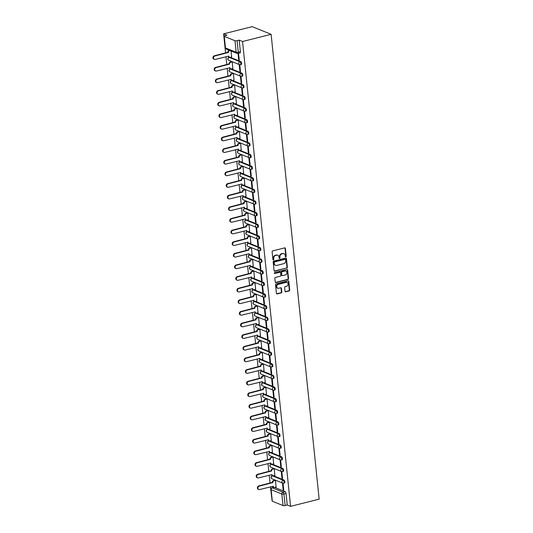 <?xml version="1.0" encoding="UTF-8"?>
<svg xmlns="http://www.w3.org/2000/svg" width="533" height="533" viewBox="0 0 533 533"><rect width="100%" height="100%" fill="white"/><g stroke="black" fill="none" stroke-linecap="round" stroke-linejoin="round"><path stroke-width="0.8" d="M285.795 256.853A0.533 0.453 112 0 0 286.208 256.226L285.408 248.451A0.766 0.653 112 0 0 284.669 247.885L272.703 250.896A0.766 0.653 112 0 0 272.116 251.796L272.916 259.571A0.533 0.453 112 0 0 273.849 259.338L273.742 258.332A2.452 2.085 112 0 1 275.628 255.454L276.627 255.2A2.452 2.085 112 0 1 277.786 255.274A2.452 2.085 112 0 1 278.992 257.006L279.099 258.012A0.533 0.453 112 0 0 280.032 257.779L279.925 256.773A2.452 2.085 112 0 1 281.81 253.895L282.81 253.648A2.452 2.085 112 0 1 283.969 253.715A2.452 2.085 112 0 1 285.175 255.454L285.282 256.46A0.533 0.453 112 0 0 285.795 256.853M285.375 256.706A0.533 0.453 112 0 0 285.835 256.073L285.028 248.298A0.766 0.653 112 0 0 284.829 247.872M273.016 259.818A0.533 0.453 112 0 0 273.469 259.185L273.362 258.179L273.742 258.332M279.192 258.265A0.533 0.453 112 0 0 279.652 257.626L279.545 256.62L279.925 256.773M285.015 291.211A0.766 0.653 112 0 0 285.761 291.778L289.113 290.931A0.766 0.653 112 0 0 289.705 290.032L288.813 281.404A0.766 0.653 112 0 0 288.073 280.838L276.107 283.849A0.766 0.653 112 0 0 275.521 284.749L276.414 293.383A0.766 0.653 112 0 0 277.153 293.943L281.204 292.923A0.766 0.653 112 0 0 281.797 292.024L281.411 288.333A0.766 0.653 112 0 0 280.671 287.767L278.659 288.273A2.045 1.746 112 0 1 278.259 284.362L286.134 282.377A2.045 1.746 112 0 1 286.541 286.288L285.228 286.621A0.766 0.653 112 0 0 284.635 287.52L285.015 291.211M290.578 506.35L242.542 41.507L271.117 34.312L319.154 499.155L290.578 506.35L287.227 504.991L285.128 505.524A1.559 0.433 174.1 0 1 283.016 505.557L272.303 501.22A1.559 0.433 174.1 0 1 272.103 501.04L270.911 489.487A1.559 0.433 174.1 0 0 271.11 489.667L272.303 501.22M286.767 268.186A0.766 0.653 112 0 0 287.354 267.286L286.461 258.658A0.766 0.653 112 0 0 285.721 258.092L273.755 261.103A0.766 0.653 112 0 0 273.169 262.003L274.062 270.631A0.766 0.653 112 0 0 274.801 271.197L286.388 268.032A0.766 0.653 112 0 0 286.974 267.133L286.081 258.505A0.766 0.653 112 0 0 285.881 258.072M287.64 270.031L288.526 278.659A0.766 0.653 112 0 1 287.94 279.559L275.974 282.57A0.766 0.653 112 0 1 275.235 282.004L274.855 278.313A0.766 0.653 112 0 1 275.441 277.413L280.298 276.194A0.766 0.653 112 0 0 280.884 275.294L280.631 272.843A0.766 0.653 112 0 0 279.892 272.276L274.841 273.549A0.533 0.453 112 0 1 274.735 272.53L286.894 269.465A0.766 0.653 112 0 1 287.64 270.031L287.26 269.878L288.153 278.506L288.526 278.659M274.648 487.409L285.122 491.646L283.023 492.172A1.559 0.693 75.9 0 1 283.936 493.971L285.128 505.524M224.266 36.377L225.459 47.923L236.172 52.261L234.98 40.715L224.266 36.377A1.559 0.433 -5.9 0 1 224.067 36.197A1.559 0.433 -5.9 0 1 224.859 35.724L226.958 35.198L223.607 33.846L225.586 52.967M225.972 56.711L226.785 64.593M227.171 68.337L227.984 76.219M228.377 79.963L229.19 87.845M229.576 91.583L230.389 99.464M230.776 103.209L231.589 111.091M231.975 114.835L232.794 122.717M233.181 126.461L233.994 134.343M234.38 138.087L235.193 145.969M235.579 149.713L236.399 157.595M236.785 161.332L237.598 169.214M237.984 172.959L238.797 180.84M239.184 184.585L240.003 192.466M240.39 196.211L241.202 204.092M241.589 207.837L242.402 215.718M242.788 219.456L243.608 227.338M243.994 231.082L244.807 238.964M245.193 242.708L246.006 250.59M246.393 254.334L247.205 262.216M247.592 265.96L248.411 273.842M248.798 277.586L249.611 285.468M249.997 289.206L250.81 297.088M251.196 300.832L252.016 308.714M252.402 312.458L253.215 320.34M253.601 324.084L254.414 331.966M254.801 335.71L255.62 343.592M256.007 347.329L256.819 355.211M257.206 358.956L258.019 366.837M258.405 370.582L259.225 378.463M259.611 382.208L260.424 390.089M260.81 393.834L261.623 401.715M262.009 405.46L262.822 413.341M263.215 417.079L264.028 424.961M264.415 428.705L265.227 436.587M265.614 440.331L266.427 448.213M266.813 451.957L267.633 459.839M268.019 463.583L268.832 471.465M269.218 475.203L270.031 483.091M270.418 486.829L271.87 498.781M223.607 33.846L252.182 26.65L271.117 34.312M234.98 40.715A1.559 0.433 -5.9 0 0 237.092 40.675L238.284 52.227A1.559 0.693 75.9 0 1 237.911 53.433L240.01 52.907A1.559 0.693 75.9 0 0 240.383 51.701L238.284 52.227A1.559 0.433 -5.9 0 1 236.172 52.261A1.559 1.326 112 0 0 236.945 53.367A1.559 1.559 0 0 0 237.911 53.433M242.542 41.507L239.19 40.148L237.092 40.675M231.615 56.931L231.095 51.001M238.058 53.393L238.717 59.809L239.25 59.676M238.717 59.809L239.29 60.036L238.484 53.287M239.923 71.435L240.49 71.662L239.797 64.953L239.23 64.726L239.923 71.435L240.45 71.295M232.821 68.557L232.221 61.888L231.662 61.721M241.123 83.055L241.689 83.288L240.996 76.579L240.43 76.352L241.123 83.055L241.656 82.921M234.02 80.183L233.421 73.514L232.861 73.347M242.322 94.681L242.888 94.914L242.195 88.205L241.629 87.978L242.322 94.681L242.855 94.548M235.22 91.809L234.627 85.14L234.06 84.974M243.528 106.307L244.094 106.533L243.401 99.831L242.828 99.598L243.528 106.307L244.054 106.174M236.425 103.435L235.826 96.766L235.266 96.6M244.727 117.933L245.293 118.159L244.6 111.457L244.034 111.224L244.727 117.933L245.253 117.8M237.625 115.055L237.025 108.392L236.465 108.219M245.926 129.559L246.493 129.786L245.8 123.076L245.233 122.85L245.926 129.559L246.459 129.426M238.824 126.681L238.231 120.012L237.665 119.845M247.125 141.178L247.698 141.412L247.006 134.702L246.433 134.476L247.125 141.178L247.658 141.045M240.03 138.307L239.43 131.638L238.871 131.471M248.331 152.804L248.898 153.038L248.205 146.328L247.638 146.102L248.331 152.804L248.858 152.671M241.229 149.933L240.63 143.264L240.07 143.097M249.531 164.431L250.097 164.664L249.404 157.955L248.838 157.721L249.531 164.431L250.064 164.297M242.428 161.559L241.835 154.89L241.269 154.723M250.73 176.057L251.303 176.283L250.61 169.581L250.037 169.347L250.73 176.057L251.263 175.923M243.628 173.185L243.035 166.516L242.475 166.349M251.936 187.683L252.502 187.909L251.809 181.207L251.243 180.973L251.936 187.683L252.462 187.549M244.834 184.804L244.234 178.142L243.674 177.969M253.135 199.309L253.701 199.535L253.008 192.826L252.442 192.6L253.135 199.309L253.668 199.169M246.033 196.43L245.433 189.761L244.874 189.595M254.334 210.928L254.907 211.161L254.214 204.452L253.641 204.226L254.334 210.928L254.867 210.795M247.232 208.057L246.639 201.387L246.073 201.221M255.54 222.554L256.106 222.787L255.414 216.078L254.847 215.852L255.54 222.554L256.067 222.421M248.438 219.683L247.838 213.013L247.279 212.847M256.739 234.18L257.306 234.407L256.613 227.704L256.047 227.471L256.739 234.18L257.272 234.047M249.637 231.309L249.038 224.64L248.478 224.473M257.939 245.806L258.505 246.033L257.812 239.33L257.246 239.097L257.939 245.806L258.472 245.673M250.836 242.928L250.244 236.266L249.677 236.092M259.145 257.432L259.711 257.659L259.018 250.956L258.452 250.723L259.145 257.432L259.671 257.299M252.042 254.554L251.443 247.892L250.883 247.718M260.344 269.052L260.91 269.285L260.217 262.576L259.651 262.349L260.344 269.052L260.87 268.918M253.242 266.18L252.642 259.511L252.082 259.344M261.543 280.678L262.109 280.911L261.417 274.202L260.85 273.975L261.543 280.678L262.076 280.545M254.441 277.806L253.848 271.137L253.282 270.971M262.742 292.304L263.315 292.537L262.622 285.828L262.049 285.595L262.742 292.304L263.275 292.171M255.647 289.432L255.047 282.763L254.488 282.597M263.948 303.93L264.515 304.156L263.822 297.454L263.255 297.221L263.948 303.93L264.475 303.797M256.846 301.058L256.246 294.389L255.687 294.223M265.148 315.556L265.714 315.783L265.021 309.08L264.455 308.847L265.148 315.556L265.681 315.423M258.045 312.678L257.452 306.015L256.886 305.842M266.347 327.182L266.92 327.409L266.227 320.699L265.654 320.473L266.347 327.182L266.88 327.049M259.245 324.304L258.652 317.635L258.092 317.468M267.553 338.801L268.119 339.035L267.426 332.326L266.86 332.099L267.553 338.801L268.079 338.668M260.45 335.93L259.851 329.261L259.291 329.094M268.752 350.428L269.318 350.661L268.625 343.952L268.059 343.725L268.752 350.428L269.285 350.294M261.65 347.556L261.05 340.887L260.49 340.72M269.951 362.054L270.524 362.287L269.831 355.578L269.258 355.344L269.951 362.054L270.484 361.92M262.849 359.182L262.256 352.513L261.69 352.346M271.157 373.68L271.723 373.906L271.031 367.204L270.464 366.97L271.157 373.68L271.683 373.546M264.055 370.801L263.455 364.139L262.896 363.966M272.356 385.306L272.923 385.532L272.23 378.83L271.663 378.597L272.356 385.306L272.889 385.172M265.254 382.428L264.654 375.765L264.095 375.592M273.556 396.925L274.129 397.158L273.429 390.449L272.863 390.223L273.556 396.925L274.089 396.792M266.453 394.054L265.86 387.384L265.294 387.218M274.762 408.551L275.328 408.784L274.635 402.075L274.069 401.849L274.762 408.551L275.288 408.418M267.659 405.68L267.06 399.01L266.5 398.844M275.961 420.177L276.527 420.41L275.834 413.701L275.268 413.468L275.961 420.177L276.487 420.044M268.859 417.306L268.259 410.637L267.699 410.47M277.16 431.803L277.726 432.03L277.033 425.327L276.467 425.094L277.16 431.803L277.693 431.67M270.058 428.932L269.465 422.263L268.899 422.096M278.359 443.429L278.932 443.656L278.239 436.953L277.666 436.72L278.359 443.429L278.892 443.296M271.264 440.551L270.664 433.889L270.104 433.715M279.565 455.055L280.131 455.282L279.439 448.573L278.872 448.346L279.565 455.055L280.091 454.922M272.463 452.177L271.863 445.508L271.304 445.341M280.764 466.675L281.331 466.908L280.638 460.199L280.072 459.972L280.764 466.675L281.297 466.542M273.662 463.803L273.069 457.134L272.503 456.968M281.964 478.301L282.537 478.534L281.844 471.825L281.271 471.598L281.964 478.301L282.497 478.168M274.861 475.429L274.268 468.76L273.709 468.594M283.17 489.927L283.736 490.16L283.043 483.451L282.477 483.218L283.17 489.927L283.696 489.794M276.067 487.055L275.468 480.386L274.908 480.22M273.449 475.782L283.922 480.02L283.176 480.206A1.559 0.693 75.9 0 1 284.056 481.772A1.559 0.693 75.9 0 1 283.709 483.211L284.455 483.025A1.559 0.693 -104.1 0 0 284.802 481.579A1.559 0.693 -104.1 0 0 283.922 480.02M272.25 464.156L282.723 468.394L281.977 468.587A1.559 0.693 75.9 0 1 282.856 470.146A1.559 0.693 75.9 0 1 282.51 471.585L283.256 471.399A1.559 0.693 -104.1 0 0 283.596 469.959A1.559 0.693 -104.1 0 0 282.723 468.394M271.044 452.537L281.517 456.774L280.778 456.961A1.559 0.693 75.9 0 1 281.651 458.52A1.559 0.693 75.9 0 1 281.311 459.959L282.057 459.772A1.559 0.693 -104.1 0 0 282.397 458.333A1.559 0.693 -104.1 0 0 281.517 456.774M269.845 440.911L280.318 445.148L279.572 445.335A1.559 0.693 75.9 0 1 280.451 446.894A1.559 0.693 75.9 0 1 280.105 448.34L280.851 448.146A1.559 0.693 -104.1 0 0 281.197 446.707A1.559 0.693 -104.1 0 0 280.318 445.148M268.645 429.285L279.119 433.522L278.373 433.709A1.559 0.693 75.9 0 1 279.252 435.268A1.559 0.693 75.9 0 1 278.906 436.714L279.652 436.527A1.559 0.693 -104.1 0 0 279.992 435.081A1.559 0.693 -104.1 0 0 279.119 433.522M267.439 417.659L277.913 421.896L277.173 422.083A1.559 0.693 75.9 0 1 278.046 423.642A1.559 0.693 75.9 0 1 277.706 425.087L278.453 424.901A1.559 0.693 -104.1 0 0 278.792 423.455A1.559 0.693 -104.1 0 0 277.913 421.896M266.24 406.033L276.714 410.27L275.967 410.463A1.559 0.693 75.9 0 1 276.847 412.022A1.559 0.693 75.9 0 1 276.507 413.461L277.247 413.275A1.559 0.693 -104.1 0 0 277.593 411.836A1.559 0.693 -104.1 0 0 276.714 410.27M265.041 394.407L275.514 398.651L274.768 398.837A1.559 0.693 75.9 0 1 275.648 400.396A1.559 0.693 75.9 0 1 275.301 401.835L276.047 401.649A1.559 0.693 -104.1 0 0 276.394 400.21A1.559 0.693 -104.1 0 0 275.514 398.651M263.842 382.787L274.308 387.025L273.569 387.211A1.559 0.693 75.9 0 1 274.442 388.77A1.559 0.693 75.9 0 1 274.102 390.216L274.848 390.023A1.559 0.693 -104.1 0 0 275.188 388.584A1.559 0.693 -104.1 0 0 274.308 387.025M262.636 371.161L273.109 375.399L272.363 375.585A1.559 0.693 75.9 0 1 273.242 377.144A1.559 0.693 75.9 0 1 272.903 378.59L273.642 378.403A1.559 0.693 -104.1 0 0 273.989 376.958A1.559 0.693 -104.1 0 0 273.109 375.399M261.436 359.535L271.91 363.772L271.164 363.959A1.559 0.693 75.9 0 1 272.043 365.518A1.559 0.693 75.9 0 1 271.697 366.964L272.443 366.777A1.559 0.693 -104.1 0 0 272.789 365.332A1.559 0.693 -104.1 0 0 271.91 363.772M260.237 347.909L270.711 352.146L269.964 352.333A1.559 0.693 75.9 0 1 270.844 353.899A1.559 0.693 75.9 0 1 270.498 355.338L271.244 355.151A1.559 0.693 -104.1 0 0 271.583 353.705A1.559 0.693 -104.1 0 0 270.711 352.146M259.031 336.283L269.505 340.52L268.759 340.714A1.559 0.693 75.9 0 1 269.638 342.273A1.559 0.693 75.9 0 1 269.298 343.712L270.038 343.525A1.559 0.693 -104.1 0 0 270.384 342.086A1.559 0.693 -104.1 0 0 269.505 340.52M257.832 324.664L268.306 328.901L267.559 329.088A1.559 0.693 75.9 0 1 268.439 330.647A1.559 0.693 75.9 0 1 268.092 332.086L268.839 331.899A1.559 0.693 -104.1 0 0 269.185 330.46A1.559 0.693 -104.1 0 0 268.306 328.901M256.633 313.038L267.106 317.275L266.36 317.461A1.559 0.693 75.9 0 1 267.24 319.02A1.559 0.693 75.9 0 1 266.893 320.466L267.639 320.273A1.559 0.693 -104.1 0 0 267.979 318.834A1.559 0.693 -104.1 0 0 267.106 317.275M255.427 301.411L265.9 305.649L265.161 305.835A1.559 0.693 75.9 0 1 266.034 307.394A1.559 0.693 75.9 0 1 265.694 308.84L266.44 308.654A1.559 0.693 -104.1 0 0 266.78 307.208A1.559 0.693 -104.1 0 0 265.9 305.649M254.228 289.785L264.701 294.023L263.955 294.209A1.559 0.693 75.9 0 1 264.834 295.768A1.559 0.693 75.9 0 1 264.488 297.214L265.234 297.028A1.559 0.693 -104.1 0 0 265.581 295.582A1.559 0.693 -104.1 0 0 264.701 294.023M253.028 278.159L263.502 282.397L262.756 282.59A1.559 0.693 75.9 0 1 263.635 284.149A1.559 0.693 75.9 0 1 263.289 285.588L264.035 285.402A1.559 0.693 -104.1 0 0 264.375 283.956A1.559 0.693 -104.1 0 0 263.502 282.397M251.823 266.533L262.296 270.777L261.556 270.964A1.559 0.693 75.9 0 1 262.429 272.523A1.559 0.693 75.9 0 1 262.089 273.962L262.836 273.775A1.559 0.693 -104.1 0 0 263.175 272.336A1.559 0.693 -104.1 0 0 262.296 270.777M250.623 254.914L261.097 259.151L260.351 259.338A1.559 0.693 75.9 0 1 261.23 260.897A1.559 0.693 75.9 0 1 260.89 262.343L261.63 262.149A1.559 0.693 -104.1 0 0 261.976 260.71A1.559 0.693 -104.1 0 0 261.097 259.151M249.424 243.288L259.897 247.525L259.151 247.712A1.559 0.693 75.9 0 1 260.031 249.271A1.559 0.693 75.9 0 1 259.684 250.717L260.43 250.53A1.559 0.693 -104.1 0 0 260.777 249.084A1.559 0.693 -104.1 0 0 259.897 247.525M248.218 231.662L258.692 235.899L257.952 236.086A1.559 0.693 75.9 0 1 258.825 237.645A1.559 0.693 75.9 0 1 258.485 239.09L259.231 238.904A1.559 0.693 -104.1 0 0 259.571 237.458A1.559 0.693 -104.1 0 0 258.692 235.899M247.019 220.036L257.492 224.273L256.746 224.46A1.559 0.693 75.9 0 1 257.626 226.025A1.559 0.693 75.9 0 1 257.286 227.464L258.025 227.278A1.559 0.693 -104.1 0 0 258.372 225.832A1.559 0.693 -104.1 0 0 257.492 224.273M245.82 208.41L256.293 212.647L255.547 212.84A1.559 0.693 75.9 0 1 256.426 214.399A1.559 0.693 75.9 0 1 256.08 215.838L256.826 215.652A1.559 0.693 -104.1 0 0 257.173 214.213A1.559 0.693 -104.1 0 0 256.293 212.647M244.62 196.79L255.094 201.028L254.348 201.214A1.559 0.693 75.9 0 1 255.227 202.773A1.559 0.693 75.9 0 1 254.881 204.212L255.627 204.026A1.559 0.693 -104.1 0 0 255.967 202.587A1.559 0.693 -104.1 0 0 255.094 201.028M243.414 185.164L253.888 189.402L253.142 189.588A1.559 0.693 75.9 0 1 254.021 191.147A1.559 0.693 75.9 0 1 253.681 192.593L254.421 192.4A1.559 0.693 -104.1 0 0 254.767 190.961A1.559 0.693 -104.1 0 0 253.888 189.402M242.215 173.538L252.689 177.775L251.942 177.962A1.559 0.693 75.9 0 1 252.822 179.521A1.559 0.693 75.9 0 1 252.475 180.967L253.222 180.78A1.559 0.693 -104.1 0 0 253.568 179.335A1.559 0.693 -104.1 0 0 252.689 177.775M241.016 161.912L251.489 166.149L250.743 166.336A1.559 0.693 75.9 0 1 251.623 167.895A1.559 0.693 75.9 0 1 251.276 169.341L252.022 169.154A1.559 0.693 -104.1 0 0 252.362 167.708A1.559 0.693 -104.1 0 0 251.489 166.149M239.81 150.286L250.283 154.523L249.537 154.71A1.559 0.693 75.9 0 1 250.417 156.276A1.559 0.693 75.9 0 1 250.077 157.715L250.823 157.528A1.559 0.693 -104.1 0 0 251.163 156.082A1.559 0.693 -104.1 0 0 250.283 154.523M238.611 138.66L249.084 142.904L248.338 143.091A1.559 0.693 75.9 0 1 249.217 144.65A1.559 0.693 75.9 0 1 248.871 146.089L249.617 145.902A1.559 0.693 -104.1 0 0 249.964 144.463A1.559 0.693 -104.1 0 0 249.084 142.904M237.412 127.041L247.885 131.278L247.139 131.464A1.559 0.693 75.9 0 1 248.018 133.023A1.559 0.693 75.9 0 1 247.672 134.469L248.418 134.276A1.559 0.693 -104.1 0 0 248.758 132.837A1.559 0.693 -104.1 0 0 247.885 131.278M236.206 115.414L246.679 119.652L245.94 119.838A1.559 0.693 75.9 0 1 246.812 121.397A1.559 0.693 75.9 0 1 246.473 122.843L247.219 122.657A1.559 0.693 -104.1 0 0 247.559 121.211A1.559 0.693 -104.1 0 0 246.679 119.652M235.006 103.788L245.48 108.026L244.734 108.212A1.559 0.693 75.9 0 1 245.613 109.771A1.559 0.693 75.9 0 1 245.273 111.217L246.013 111.031A1.559 0.693 -104.1 0 0 246.359 109.585A1.559 0.693 -104.1 0 0 245.48 108.026M233.807 92.162L244.281 96.4L243.534 96.586A1.559 0.693 75.9 0 1 244.414 98.152A1.559 0.693 75.9 0 1 244.067 99.591L244.814 99.404A1.559 0.693 -104.1 0 0 245.16 97.959A1.559 0.693 -104.1 0 0 244.281 96.4M232.601 80.536L243.075 84.774L242.335 84.967A1.559 0.693 75.9 0 1 243.208 86.526A1.559 0.693 75.9 0 1 242.868 87.965L243.614 87.778A1.559 0.693 -104.1 0 0 243.954 86.339A1.559 0.693 -104.1 0 0 243.075 84.774M231.402 68.917L241.875 73.154L241.129 73.341A1.559 0.693 75.9 0 1 242.009 74.9A1.559 0.693 75.9 0 1 241.669 76.339L242.408 76.152A1.559 0.693 -104.1 0 0 242.755 74.713A1.559 0.693 -104.1 0 0 241.875 73.154M230.203 57.291L240.676 61.528L239.93 61.715A1.559 0.693 75.9 0 1 240.809 63.274A1.559 0.693 75.9 0 1 240.463 64.72L241.209 64.526A1.559 0.693 -104.1 0 0 241.556 63.087A1.559 0.693 -104.1 0 0 240.676 61.528M287.227 504.991L286.034 493.445A1.559 0.693 -104.1 0 0 285.122 491.646M239.19 40.148L240.383 51.701M283.776 253.648A2.452 2.085 112 0 0 283.589 253.561A2.452 2.085 112 0 0 282.43 253.495L282.81 253.648M279.545 256.62A2.452 2.085 112 0 1 281.431 253.741L282.43 253.495M277.593 255.207A2.452 2.085 112 0 0 277.407 255.12A2.452 2.085 112 0 0 276.247 255.047L276.627 255.2M273.362 258.179A2.452 2.085 112 0 1 275.248 255.3L276.247 255.047M274.262 271.064A0.766 0.653 112 0 0 274.422 271.044L286.388 268.032M285.615 259.691A0.533 0.453 112 0 0 285.095 259.298L274.595 261.943A0.533 0.453 112 0 0 274.182 262.569L274.295 263.635A2.452 2.085 112 0 0 275.501 265.367A2.452 2.085 112 0 0 276.66 265.441L283.836 263.628A2.452 2.085 112 0 0 285.721 260.757L285.615 259.691M285.142 259.291A0.533 0.453 112 0 0 284.715 259.145L285.095 259.298M275.314 265.281A2.452 2.085 112 0 1 275.121 265.214A2.452 2.085 112 0 1 273.915 263.482L273.802 262.416A0.533 0.453 112 0 1 274.215 261.79L284.715 259.145M275.441 282.437A0.766 0.653 112 0 0 275.594 282.417L287.56 279.405A0.766 0.653 112 0 0 288.153 278.506M280.052 272.263A0.766 0.653 112 0 0 279.512 272.123L274.841 273.549M285.328 274.928A2.045 1.746 112 0 0 284.928 271.011L282.15 271.71A0.766 0.653 112 0 0 281.564 272.61L281.817 275.061A0.766 0.653 112 0 0 282.557 275.621L285.328 274.928M285.701 271.011A2.045 1.746 112 0 0 284.549 270.857L284.928 271.011M282.017 275.488A0.766 0.653 112 0 1 281.437 274.908L281.184 272.456A0.766 0.653 112 0 1 281.77 271.557L284.549 270.857M287.26 269.878A0.766 0.653 112 0 0 287.054 269.445M286.907 282.37A2.045 1.746 112 0 0 285.755 282.224L286.134 282.377M277.506 288.126A2.045 1.746 112 0 1 277.88 284.209L285.755 282.224M276.614 293.81A0.766 0.653 112 0 0 276.774 293.79L280.824 292.77A0.766 0.653 112 0 0 281.417 291.871L281.038 288.18A0.766 0.653 112 0 0 280.831 287.747M285.222 291.644A0.766 0.653 112 0 0 285.382 291.624L288.739 290.778A0.766 0.653 112 0 0 289.326 289.879L288.433 281.251A0.766 0.653 112 0 0 288.233 280.818M229.97 50.542L229.563 50.648A1.559 1.326 112 0 0 228.364 52.474L214.832 55.998A1.792 1.526 112 0 0 215.185 59.423L228.744 56.132A1.559 1.326 112 0 0 230.249 57.278L231.708 56.911M229.51 57.231L229.017 57.031A1.559 1.326 -68 0 1 228.284 56.132M214.339 59.376L213.846 59.176A1.792 1.526 -68 0 1 214.339 55.798L227.871 52.281A1.559 1.326 -68 0 1 229.07 50.448L229.563 50.648M229.476 50.342L229.07 50.448M227.884 52.387L228.377 52.587M232.221 61.901L230.769 62.268A1.559 1.326 112 0 0 229.563 64.1L216.032 67.624A1.792 1.526 112 0 0 216.391 71.049L229.943 67.751A1.559 1.326 112 0 0 231.449 68.904L232.908 68.537M230.709 68.857L230.223 68.657A1.559 1.326 -68 0 1 229.483 67.751M215.539 70.996L215.046 70.802A1.792 1.526 -68 0 1 215.545 67.425L229.07 63.9A1.559 1.326 -68 0 1 230.276 62.075L230.769 62.268M231.748 61.701L230.276 62.075M229.083 64.013L229.576 64.213M233.427 73.527L231.968 73.894A1.559 1.326 112 0 0 230.769 75.726L217.237 79.25A1.792 1.526 112 0 0 217.591 82.675L231.142 79.377A1.559 1.326 112 0 0 232.654 80.53L234.107 80.163M231.915 80.483L231.422 80.283A1.559 1.326 -68 0 1 230.682 79.377M216.738 82.622L216.251 82.422A1.792 1.526 -68 0 1 216.744 79.051L230.276 75.526A1.559 1.326 -68 0 1 231.475 73.694L231.968 73.894M232.954 73.327L231.475 73.694M230.289 75.639L230.776 75.839M234.627 85.153L233.168 85.52A1.559 1.326 112 0 0 231.968 87.352L218.437 90.87A1.792 1.526 112 0 0 218.79 94.301L232.348 91.003A1.559 1.326 112 0 0 233.854 92.149L235.313 91.783M233.114 92.109L232.621 91.909A1.559 1.326 -68 0 1 231.888 91.003M217.944 94.248L217.451 94.048A1.792 1.526 -68 0 1 217.944 90.67L231.475 87.152A1.559 1.326 -68 0 1 232.674 85.32L233.168 85.52M234.154 84.947L232.674 85.32M231.489 87.265L231.982 87.465M235.826 96.779L234.367 97.146A1.559 1.326 112 0 0 233.168 98.978L219.636 102.496A1.792 1.526 112 0 0 219.996 105.927L233.547 102.629A1.559 1.326 112 0 0 235.053 103.775L236.512 103.409M234.313 103.735L233.827 103.535A1.559 1.326 -68 0 1 233.088 102.629M219.143 105.874L218.65 105.674A1.792 1.526 -68 0 1 219.143 102.296L232.674 98.778A1.559 1.326 -68 0 1 233.88 96.946L234.367 97.146M235.353 96.573L233.88 96.946M232.688 98.891L233.181 99.091M237.025 108.406L235.573 108.772A1.559 1.326 112 0 0 234.373 110.604L220.842 114.122A1.792 1.526 112 0 0 221.195 117.546L234.747 114.255A1.559 1.326 112 0 0 236.259 115.401L237.711 115.035M235.633 115.394L235.22 115.501A1.559 0.693 75.9 0 0 234.993 115.481L235.506 115.355L235.026 115.155A1.559 1.326 -68 0 1 234.287 114.255M220.342 117.5L219.849 117.3A1.792 1.526 -68 0 1 220.349 113.922L233.88 110.404A1.559 1.326 -68 0 1 235.08 108.572L235.573 108.772M236.552 108.199L235.08 108.572M233.887 110.511L234.38 110.711M238.231 120.025L236.772 120.398A1.559 1.326 112 0 0 235.573 122.224L222.041 125.748A1.792 1.526 112 0 0 222.394 129.173L235.952 125.875A1.559 1.326 112 0 0 237.458 127.027L238.917 126.661M236.839 127.021L236.419 127.127A1.559 0.693 75.9 0 0 236.192 127.107L236.705 126.974L236.226 126.781A1.559 1.326 -68 0 1 235.493 125.881M221.548 129.126L221.055 128.926A1.792 1.526 -68 0 1 221.548 125.548L235.08 122.024A1.559 1.326 -68 0 1 236.279 120.198L236.772 120.398M237.758 119.825L236.279 120.198M235.093 122.137L235.586 122.337M239.43 131.651L237.971 132.017A1.559 1.326 112 0 0 236.772 133.85L223.24 137.374A1.792 1.526 112 0 0 223.594 140.799L237.152 137.501A1.559 1.326 112 0 0 238.657 138.653L240.117 138.287M238.038 138.647L237.625 138.753A1.559 0.693 75.9 0 0 237.398 138.733L237.905 138.6L237.425 138.407A1.559 1.326 -68 0 1 236.692 137.501M222.747 140.745L222.254 140.545A1.792 1.526 -68 0 1 222.747 137.174L236.279 133.65A1.559 1.326 -68 0 1 237.478 131.818L237.971 132.017M238.957 131.451L237.478 131.818M236.292 133.763L236.785 133.963M240.63 143.277L239.177 143.643A1.559 1.326 112 0 0 237.978 145.476L224.446 148.993A1.792 1.526 112 0 0 224.799 152.425L238.351 149.127A1.559 1.326 112 0 0 239.863 150.279L241.316 149.913M239.237 150.273L238.824 150.379A1.559 0.693 75.9 0 0 238.597 150.353L239.11 150.226L238.631 150.033A1.559 1.326 -68 0 1 237.891 149.127M223.947 152.371L223.454 152.172A1.792 1.526 -68 0 1 223.953 148.8L237.485 145.276A1.559 1.326 -68 0 1 238.684 143.444L239.177 143.643M240.156 143.071L238.684 143.444M237.491 145.389L237.984 145.589M241.835 154.903L240.376 155.27A1.559 1.326 112 0 0 239.177 157.102L225.646 160.62A1.792 1.526 112 0 0 225.999 164.051L239.55 160.753A1.559 1.326 112 0 0 241.063 161.899L242.522 161.532M240.443 161.899L240.023 161.999A1.559 0.693 75.9 0 0 239.797 161.979L240.31 161.852L239.83 161.659A1.559 1.326 -68 0 1 239.097 160.753M225.153 163.997L224.66 163.798A1.792 1.526 -68 0 1 225.153 160.42L238.684 156.902A1.559 1.326 -68 0 1 239.883 155.07L240.376 155.27M241.362 154.697L239.883 155.07M238.697 157.015L239.19 157.215M243.035 166.529L241.576 166.896A1.559 1.326 112 0 0 240.376 168.728L226.845 172.246A1.792 1.526 112 0 0 227.198 175.677L240.756 172.379A1.559 1.326 112 0 0 242.262 173.525L243.721 173.158M241.642 173.525L241.229 173.625A1.559 0.693 75.9 0 0 241.003 173.605L241.509 173.478L241.029 173.285A1.559 1.326 -68 0 1 240.296 172.379M226.352 175.624L225.859 175.424A1.792 1.526 -68 0 1 226.352 172.046L239.883 168.528A1.559 1.326 -68 0 1 241.083 166.696L241.576 166.896M242.562 166.323L241.083 166.696M239.897 168.641L240.39 168.834M244.234 178.155L242.781 178.522A1.559 1.326 112 0 0 241.576 180.347L228.051 183.872A1.792 1.526 112 0 0 228.404 187.296L241.955 184.005A1.559 1.326 112 0 0 243.461 185.151L244.92 184.784M242.728 185.104L242.235 184.904A1.559 1.326 -68 0 1 241.496 184.005M227.551 187.25L227.058 187.05A1.792 1.526 -68 0 1 227.558 183.672L241.089 180.154A1.559 1.326 -68 0 1 242.288 178.322L242.781 178.522M243.761 177.949L242.288 178.322M241.096 180.261L241.589 180.46M245.44 189.775L243.981 190.141A1.559 1.326 112 0 0 242.781 191.973L229.25 195.498A1.792 1.526 112 0 0 229.603 198.922L243.155 195.624A1.559 1.326 112 0 0 244.667 196.777L246.126 196.411M243.927 196.73L243.434 196.53A1.559 1.326 -68 0 1 242.702 195.624M228.75 198.869L228.264 198.676A1.792 1.526 -68 0 1 228.757 195.298L242.288 191.773A1.559 1.326 -68 0 1 243.488 189.948L243.981 190.141M244.967 189.575L243.488 189.948M242.302 191.887L242.795 192.087M246.639 201.401L245.18 201.767A1.559 1.326 112 0 0 243.981 203.599L230.449 207.124A1.792 1.526 112 0 0 230.802 210.548L244.361 207.25A1.559 1.326 112 0 0 245.866 208.403L247.325 208.037M245.127 208.356L244.634 208.156A1.559 1.326 -68 0 1 243.901 207.25M229.956 210.495L229.463 210.295A1.792 1.526 -68 0 1 229.956 206.924L243.488 203.399A1.559 1.326 -68 0 1 244.687 201.567L245.18 201.767M246.166 201.201L244.687 201.567M243.501 203.513L243.994 203.713M247.838 213.027L246.386 213.393A1.559 1.326 112 0 0 245.18 215.225L231.648 218.743A1.792 1.526 112 0 0 232.008 222.174L245.56 218.876A1.559 1.326 112 0 0 247.065 220.029L248.525 219.656M246.333 219.982L245.84 219.783A1.559 1.326 -68 0 1 245.1 218.876M231.155 222.121L230.662 221.921A1.792 1.526 -68 0 1 231.162 218.543L244.687 215.026A1.559 1.326 -68 0 1 245.893 213.193L246.386 213.393M247.365 212.82L245.893 213.193M244.7 215.139L245.193 215.339M249.044 224.653L247.585 225.019A1.559 1.326 112 0 0 246.386 226.851L232.854 230.369A1.792 1.526 112 0 0 233.207 233.8L246.759 230.503A1.559 1.326 112 0 0 248.271 231.648L249.724 231.282M247.532 231.608L247.039 231.409A1.559 1.326 -68 0 1 246.299 230.503M232.355 233.747L231.868 233.547A1.792 1.526 -68 0 1 232.361 230.169L245.893 226.652A1.559 1.326 -68 0 1 247.092 224.819L247.585 225.019M248.571 224.446L247.092 224.819M245.906 226.765L246.393 226.965M250.244 236.279L248.784 236.645A1.559 1.326 112 0 0 247.585 238.478L234.054 241.995A1.792 1.526 112 0 0 234.407 245.427L247.965 242.129A1.559 1.326 112 0 0 249.471 243.275L250.93 242.908M248.731 243.228L248.238 243.035A1.559 1.326 -68 0 1 247.505 242.129M233.561 245.373L233.068 245.173A1.792 1.526 -68 0 1 233.561 241.795L247.092 238.278A1.559 1.326 -68 0 1 248.291 236.445L248.784 236.645M249.77 236.072L248.291 236.445M247.105 238.384L247.598 238.584M251.443 247.898L249.984 248.271A1.559 1.326 112 0 0 248.784 250.097L235.253 253.621A1.792 1.526 112 0 0 235.613 257.046L249.164 253.748A1.559 1.326 112 0 0 250.67 254.901L252.129 254.534M249.93 254.854L249.444 254.654A1.559 1.326 -68 0 1 248.704 253.755M234.76 256.999L234.267 256.799A1.792 1.526 -68 0 1 234.767 253.422L248.291 249.897A1.559 1.326 -68 0 1 249.497 248.072L249.984 248.271M250.97 247.698L249.497 248.072M248.305 250.01L248.798 250.21M252.649 259.524L251.19 259.891A1.559 1.326 112 0 0 249.99 261.723L236.459 265.247A1.792 1.526 112 0 0 236.812 268.672L250.363 265.374A1.559 1.326 112 0 0 251.876 266.527L253.328 266.16M251.136 266.48L250.643 266.28A1.559 1.326 -68 0 1 249.904 265.374M235.959 268.619L235.466 268.419A1.792 1.526 -68 0 1 235.966 265.048L249.497 261.523A1.559 1.326 -68 0 1 250.697 259.691L251.19 259.891M252.169 259.324L250.697 259.691M249.504 261.636L249.997 261.836M253.848 271.15L252.389 271.517A1.559 1.326 112 0 0 251.19 273.349L237.658 276.867A1.792 1.526 112 0 0 238.011 280.298L251.569 277A1.559 1.326 112 0 0 253.075 278.153L254.534 277.786M252.336 278.106L251.843 277.906A1.559 1.326 -68 0 1 251.11 277M237.165 280.245L236.672 280.045A1.792 1.526 -68 0 1 237.165 276.674L250.697 273.149A1.559 1.326 -68 0 1 251.896 271.317L252.389 271.517M253.375 270.944L251.896 271.317M250.71 273.262L251.203 273.462M255.047 282.776L253.588 283.143A1.559 1.326 112 0 0 252.389 284.975L238.857 288.493A1.792 1.526 112 0 0 239.217 291.924L252.769 288.626A1.559 1.326 112 0 0 254.274 289.772L255.733 289.406M253.535 289.732L253.042 289.532A1.559 1.326 -68 0 1 252.309 288.626M238.364 291.871L237.871 291.671A1.792 1.526 -68 0 1 238.364 288.293L251.896 284.775A1.559 1.326 -68 0 1 253.102 282.943L253.588 283.143M254.574 282.57L253.102 282.943M251.909 284.889L252.402 285.088M256.246 294.403L254.794 294.769A1.559 1.326 112 0 0 253.595 296.601L240.063 300.119A1.792 1.526 112 0 0 240.416 303.55L253.968 300.252A1.559 1.326 112 0 0 255.48 301.398L256.933 301.032M254.854 301.398L254.441 301.498A1.559 0.693 75.9 0 0 254.214 301.478L254.727 301.352L254.248 301.158A1.559 1.326 -68 0 1 253.508 300.252M239.564 303.497L239.07 303.297A1.792 1.526 -68 0 1 239.57 299.919L253.102 296.401A1.559 1.326 -68 0 1 254.301 294.569L254.794 294.769M255.773 294.196L254.301 294.569M253.108 296.515L253.601 296.708M257.452 306.029L255.993 306.395A1.559 1.326 112 0 0 254.794 308.221L241.262 311.745A1.792 1.526 112 0 0 241.616 315.17L255.174 311.878A1.559 1.326 112 0 0 256.679 313.024L258.139 312.658M256.06 313.018L255.64 313.124A1.559 0.693 75.9 0 0 255.414 313.104L255.927 312.978L255.447 312.778A1.559 1.326 -68 0 1 254.714 311.878M240.769 315.123L240.276 314.923A1.792 1.526 -68 0 1 240.769 311.545L254.301 308.027A1.559 1.326 -68 0 1 255.5 306.195L255.993 306.395M256.979 305.822L255.5 306.195M254.314 308.134L254.807 308.334M258.652 317.648L257.192 318.014A1.559 1.326 112 0 0 255.993 319.847L242.462 323.371A1.792 1.526 112 0 0 242.815 326.796L256.373 323.498A1.559 1.326 112 0 0 257.879 324.65L259.338 324.284M257.259 324.644L256.846 324.75A1.559 0.693 75.9 0 0 256.62 324.73L257.126 324.597L256.646 324.404A1.559 1.326 -68 0 1 255.913 323.498M241.969 326.742L241.476 326.549A1.792 1.526 -68 0 1 241.969 323.171L255.5 319.647A1.559 1.326 -68 0 1 256.699 317.821L257.192 318.014M258.179 317.448L256.699 317.821M255.514 319.76L256.007 319.96M259.851 329.274L258.398 329.641A1.559 1.326 112 0 0 257.192 331.473L243.668 334.997A1.792 1.526 112 0 0 244.021 338.422L257.572 335.124A1.559 1.326 112 0 0 259.085 336.276L260.537 335.91M258.458 336.27L258.045 336.376A1.559 0.693 75.9 0 0 257.819 336.35L258.332 336.223L257.852 336.03A1.559 1.326 -68 0 1 257.113 335.124M243.168 338.368L242.675 338.169A1.792 1.526 -68 0 1 243.175 334.797L256.706 331.273A1.559 1.326 -68 0 1 257.905 329.441L258.398 329.641M259.378 329.074L257.905 329.441M256.713 331.386L257.206 331.586M261.057 340.9L259.598 341.267A1.559 1.326 112 0 0 258.398 343.099L244.867 346.617A1.792 1.526 112 0 0 245.22 350.048L258.772 346.75A1.559 1.326 112 0 0 260.284 347.902L261.743 347.529M259.664 347.896L259.245 348.002A1.559 0.693 75.9 0 0 259.018 347.976L259.531 347.849L259.051 347.656A1.559 1.326 -68 0 1 258.318 346.75M244.374 349.994L243.881 349.795A1.792 1.526 -68 0 1 244.374 346.417L257.905 342.899A1.559 1.326 -68 0 1 259.105 341.067L259.598 341.267M260.584 340.694L259.105 341.067M257.919 343.012L258.412 343.212M262.256 352.526L260.797 352.893A1.559 1.326 112 0 0 259.598 354.725L246.066 358.243A1.792 1.526 112 0 0 246.419 361.674L259.977 358.376A1.559 1.326 112 0 0 261.483 359.522L262.942 359.155M260.864 359.522L260.45 359.622A1.559 0.693 75.9 0 0 260.224 359.602L260.73 359.475L260.251 359.282A1.559 1.326 -68 0 1 259.518 358.376M245.573 361.621L245.08 361.421A1.792 1.526 -68 0 1 245.573 358.043L259.105 354.525A1.559 1.326 -68 0 1 260.304 352.693L260.797 352.893M261.783 352.32L260.304 352.693M259.118 354.638L259.611 354.838M263.455 364.152L262.003 364.519A1.559 1.326 112 0 0 260.797 366.351L247.272 369.869A1.792 1.526 112 0 0 247.625 373.3L261.177 370.002A1.559 1.326 112 0 0 262.682 371.148L264.141 370.781M262.063 371.141L261.65 371.248A1.559 0.693 75.9 0 0 261.423 371.228L261.936 371.101L261.456 370.908A1.559 1.326 -68 0 1 260.717 370.002M246.772 373.247L246.279 373.047A1.792 1.526 -68 0 1 246.779 369.669L260.311 366.151A1.559 1.326 -68 0 1 261.51 364.319L262.003 364.519M262.982 363.946L261.51 364.319M260.317 366.258L260.81 366.457M264.661 375.772L263.202 376.145A1.559 1.326 112 0 0 262.003 377.97L248.471 381.495A1.792 1.526 112 0 0 248.824 384.919L262.376 381.621A1.559 1.326 112 0 0 263.888 382.774L265.341 382.408M263.269 382.767L262.849 382.874A1.559 0.693 75.9 0 0 262.622 382.854L263.135 382.721L262.656 382.527A1.559 1.326 -68 0 1 261.923 381.628M247.972 384.873L247.485 384.673A1.792 1.526 -68 0 1 247.978 381.295L261.51 377.777A1.559 1.326 -68 0 1 262.709 375.945L263.202 376.145M264.188 375.572L262.709 375.945M261.523 377.884L262.009 378.084M265.86 387.398L264.401 387.764A1.559 1.326 112 0 0 263.202 389.596L249.671 393.121A1.792 1.526 112 0 0 250.024 396.545L263.582 393.247A1.559 1.326 112 0 0 265.088 394.4L266.547 394.034M264.468 394.393L264.048 394.5A1.559 0.693 75.9 0 0 263.822 394.48L264.335 394.347L263.855 394.154A1.559 1.326 -68 0 1 263.122 393.247M249.178 396.492L248.684 396.299A1.792 1.526 -68 0 1 249.178 392.921L262.709 389.396A1.559 1.326 -68 0 1 263.908 387.564L264.401 387.764M265.387 387.198L263.908 387.564M262.722 389.51L263.215 389.71M267.06 399.024L265.601 399.39A1.559 1.326 112 0 0 264.401 401.222L250.87 404.74A1.792 1.526 112 0 0 251.23 408.171L264.781 404.873A1.559 1.326 112 0 0 266.287 406.026L267.746 405.66M265.667 406.019L265.254 406.126A1.559 0.693 75.9 0 0 265.028 406.099L265.534 405.973L265.061 405.78A1.559 1.326 -68 0 1 264.321 404.873M250.377 408.118L249.884 407.918A1.792 1.526 -68 0 1 250.383 404.547L263.908 401.023A1.559 1.326 -68 0 1 265.114 399.19L265.601 399.39M266.587 398.824L265.114 399.19M263.922 401.136L264.415 401.336M268.266 410.65L266.806 411.016A1.559 1.326 112 0 0 265.607 412.848L252.076 416.366A1.792 1.526 112 0 0 252.429 419.797L265.98 416.5A1.559 1.326 112 0 0 267.493 417.645L268.945 417.279M266.753 417.605L266.26 417.406A1.559 1.326 -68 0 1 265.521 416.5M251.576 419.744L251.083 419.544A1.792 1.526 -68 0 1 251.583 416.166L265.114 412.649A1.559 1.326 -68 0 1 266.313 410.816L266.806 411.016M267.786 410.443L266.313 410.816M265.121 412.762L265.614 412.962M269.465 422.276L268.006 422.642A1.559 1.326 112 0 0 266.806 424.475L253.275 427.992A1.792 1.526 112 0 0 253.628 431.424L267.186 428.126A1.559 1.326 112 0 0 268.692 429.272L270.151 428.905M267.952 429.232L267.459 429.032A1.559 1.326 -68 0 1 266.727 428.126M252.782 431.37L252.289 431.17A1.792 1.526 -68 0 1 252.782 427.792L266.313 424.275A1.559 1.326 -68 0 1 267.513 422.442L268.006 422.642M268.992 422.069L267.513 422.442M266.327 424.388L266.82 424.581M270.664 433.902L269.205 434.268A1.559 1.326 112 0 0 268.006 436.101L254.474 439.618A1.792 1.526 112 0 0 254.834 443.043L268.385 439.752A1.559 1.326 112 0 0 269.891 440.898L271.35 440.531M269.152 440.851L268.659 440.651A1.559 1.326 -68 0 1 267.926 439.752M253.981 442.996L253.488 442.796A1.792 1.526 -68 0 1 253.981 439.419L267.513 435.901A1.559 1.326 -68 0 1 268.719 434.069L269.205 434.268M270.191 433.695L268.719 434.069M267.526 436.007L268.019 436.207M271.863 445.521L270.411 445.888A1.559 1.326 112 0 0 269.212 447.72L255.68 451.244A1.792 1.526 112 0 0 256.033 454.669L269.585 451.371A1.559 1.326 112 0 0 271.097 452.524L272.55 452.157M270.358 452.477L269.865 452.277A1.559 1.326 -68 0 1 269.125 451.371M255.18 454.616L254.687 454.422A1.792 1.526 -68 0 1 255.187 451.045L268.719 447.52A1.559 1.326 -68 0 1 269.918 445.695L270.411 445.888M271.39 445.322L269.918 445.695M268.725 447.633L269.218 447.833M273.069 457.147L271.61 457.514A1.559 1.326 112 0 0 270.411 459.346L256.879 462.871A1.792 1.526 112 0 0 257.232 466.295L270.791 462.997A1.559 1.326 112 0 0 272.296 464.15L273.755 463.783M271.557 464.103L271.064 463.903A1.559 1.326 -68 0 1 270.331 462.997M256.386 466.242L255.893 466.042A1.792 1.526 -68 0 1 256.386 462.671L269.918 459.146A1.559 1.326 -68 0 1 271.117 457.314L271.61 457.514M272.596 456.948L271.117 457.314M269.931 459.259L270.424 459.459M274.268 468.774L272.809 469.14A1.559 1.326 112 0 0 271.61 470.972L258.079 474.49A1.792 1.526 112 0 0 258.432 477.921L271.99 474.623A1.559 1.326 112 0 0 273.496 475.776L274.955 475.403M272.756 475.729L272.263 475.529A1.559 1.326 -68 0 1 271.53 474.623M257.586 477.868L257.093 477.668A1.792 1.526 -68 0 1 257.586 474.29L271.117 470.772A1.559 1.326 -68 0 1 272.316 468.94L272.809 469.14M273.795 468.567L272.316 468.94M271.13 470.886L271.623 471.085M275.468 480.4L274.015 480.766A1.559 1.326 112 0 0 272.816 482.598L259.285 486.116A1.792 1.526 112 0 0 259.638 489.547L273.189 486.249A1.559 1.326 112 0 0 274.702 487.395L276.154 487.029M274.075 487.395L272.31 487.842A1.559 0.693 75.9 0 0 272.083 487.815L273.949 487.349L273.469 487.155A1.559 1.326 -68 0 1 272.729 486.249M258.785 489.494L258.292 489.294A1.792 1.526 -68 0 1 258.791 485.916L272.323 482.398A1.559 1.326 -68 0 1 273.522 480.566L274.015 480.766M274.995 480.193L273.522 480.566M272.33 482.512L272.823 482.711M285.835 256.073L286.208 256.226M273.469 259.185L273.849 259.338M279.652 257.626L280.032 257.779M272.743 475.722L272.236 475.849A1.559 0.693 75.9 0 1 272.463 475.876L283.176 480.206A1.559 1.326 -68 0 0 282.743 483.145A1.559 1.559 0 0 0 283.709 483.211M272.876 475.769L272.463 475.876A1.559 1.326 112 0 0 271.257 477.701A1.559 1.326 -68 0 0 272.03 478.807L282.743 483.145A1.559 1.326 -68 0 0 283.483 483.191M271.544 464.096L271.031 464.223A1.559 0.693 75.9 0 1 271.257 464.25L281.977 468.587A1.559 1.326 -68 0 0 281.544 471.518A1.559 1.559 0 0 0 282.51 471.585M271.677 464.143L271.257 464.25A1.559 1.326 112 0 0 270.058 466.082A1.559 1.326 -68 0 0 270.831 467.181L281.544 471.518A1.559 1.326 -68 0 0 282.283 471.565M270.344 452.47L269.831 452.604A1.559 0.693 75.9 0 1 270.058 452.624L280.778 456.961A1.559 1.326 -68 0 0 280.345 459.892A1.559 1.559 0 0 0 281.311 459.959M270.471 452.517L270.058 452.624A1.559 1.326 112 0 0 268.859 454.456A1.559 1.326 -68 0 0 269.625 455.562L280.345 459.892A1.559 1.326 -68 0 0 281.084 459.939M269.138 440.851L268.632 440.978A1.559 0.693 75.9 0 1 268.859 440.998L279.572 445.335A1.559 1.326 -68 0 0 279.145 448.273A1.559 1.559 0 0 0 280.105 448.34M269.272 440.891L268.859 440.998A1.559 1.326 112 0 0 267.659 442.83A1.559 1.326 -68 0 0 268.425 443.936L279.145 448.273A1.559 1.326 -68 0 0 279.878 448.313M267.939 429.225L267.426 429.351A1.559 0.693 75.9 0 1 267.653 429.371L278.373 433.709A1.559 1.326 -68 0 0 277.94 436.647A1.559 1.559 0 0 0 278.906 436.714M268.072 429.272L267.653 429.371A1.559 1.326 112 0 0 266.453 431.204A1.559 1.326 -68 0 0 267.226 432.31L277.94 436.647A1.559 1.326 -68 0 0 278.679 436.694M266.74 417.599L266.227 417.725A1.559 0.693 75.9 0 1 266.453 417.745L277.173 422.083A1.559 1.326 -68 0 0 276.74 425.021A1.559 1.559 0 0 0 277.706 425.087M266.866 417.645L266.453 417.745A1.559 1.326 112 0 0 265.254 419.578A1.559 1.326 -68 0 0 266.02 420.684L276.74 425.021A1.559 1.326 -68 0 0 277.48 425.067M253.521 289.725L253.015 289.852A1.559 0.693 75.9 0 1 253.242 289.872L263.955 294.209A1.559 1.326 -68 0 0 263.529 297.147A1.559 1.559 0 0 0 264.488 297.214M253.655 289.772L253.242 289.872A1.559 1.326 112 0 0 252.042 291.704A1.559 1.326 -68 0 0 252.809 292.81L263.529 297.147A1.559 1.326 -68 0 0 264.261 297.194M252.322 278.099L251.809 278.226A1.559 0.693 75.9 0 1 252.036 278.253L262.756 282.59A1.559 1.326 -68 0 0 262.323 285.521A1.559 1.559 0 0 0 263.289 285.588M252.455 278.146L252.036 278.253A1.559 1.326 112 0 0 250.836 280.078A1.559 1.326 -68 0 0 251.609 281.184L262.323 285.521A1.559 1.326 -68 0 0 263.062 285.568M251.123 266.473L250.61 266.607A1.559 0.693 75.9 0 1 250.836 266.627L261.556 270.964A1.559 1.326 -68 0 0 261.123 273.895A1.559 1.559 0 0 0 262.089 273.962M251.25 266.52L250.836 266.627A1.559 1.326 112 0 0 249.637 268.459A1.559 1.326 -68 0 0 250.403 269.558L261.123 273.895A1.559 1.326 -68 0 0 261.863 273.942M249.917 254.847L249.411 254.981A1.559 0.693 75.9 0 1 249.637 255.001L260.351 259.338A1.559 1.326 -68 0 0 259.924 262.276A1.559 1.559 0 0 0 260.89 262.343M250.05 254.894L249.637 255.001A1.559 1.326 112 0 0 248.438 256.833A1.559 1.326 -68 0 0 249.204 257.939L259.924 262.276A1.559 1.326 -68 0 0 260.664 262.316M248.718 243.228L248.205 243.354A1.559 0.693 75.9 0 1 248.431 243.374L259.151 247.712A1.559 1.326 -68 0 0 258.718 250.65A1.559 1.559 0 0 0 259.684 250.717M248.851 243.268L248.431 243.374A1.559 1.326 112 0 0 247.232 245.207A1.559 1.326 -68 0 0 248.005 246.313L258.718 250.65A1.559 1.326 -68 0 0 259.458 250.69M247.519 231.602L247.006 231.728A1.559 0.693 75.9 0 1 247.232 231.748L257.952 236.086A1.559 1.326 -68 0 0 257.519 239.024A1.559 1.559 0 0 0 258.485 239.09M247.652 231.648L247.232 231.748A1.559 1.326 112 0 0 246.033 233.581A1.559 1.326 -68 0 0 246.799 234.687L257.519 239.024A1.559 1.326 -68 0 0 258.258 239.07M246.313 219.976L245.806 220.102A1.559 0.693 75.9 0 1 246.033 220.129L256.746 224.46A1.559 1.326 -68 0 0 256.32 227.398A1.559 1.559 0 0 0 257.286 227.464M246.446 220.022L246.033 220.129A1.559 1.326 112 0 0 244.834 221.955A1.559 1.326 -68 0 0 245.6 223.061L256.32 227.398A1.559 1.326 -68 0 0 257.059 227.444M245.113 208.35L244.6 208.476A1.559 0.693 75.9 0 1 244.834 208.503L255.547 212.84A1.559 1.326 -68 0 0 255.114 215.772A1.559 1.559 0 0 0 256.08 215.838M245.247 208.396L244.834 208.503A1.559 1.326 112 0 0 243.628 210.335A1.559 1.326 -68 0 0 244.4 211.434L255.114 215.772A1.559 1.326 -68 0 0 255.853 215.818M243.914 196.724L243.401 196.857A1.559 0.693 75.9 0 1 243.628 196.877L254.348 201.214A1.559 1.326 -68 0 0 253.915 204.146A1.559 1.559 0 0 0 254.881 204.212M244.047 196.77L243.628 196.877A1.559 1.326 112 0 0 242.428 198.709A1.559 1.326 -68 0 0 243.201 199.815L253.915 204.146A1.559 1.326 -68 0 0 254.654 204.192M242.715 185.098L242.202 185.231A1.559 0.693 75.9 0 1 242.428 185.251L253.142 189.588A1.559 1.326 -68 0 0 252.715 192.526A1.559 1.559 0 0 0 253.681 192.593M242.841 185.144L242.428 185.251A1.559 1.326 112 0 0 241.229 187.083A1.559 1.326 -68 0 0 241.995 188.189L252.715 192.526A1.559 1.326 -68 0 0 253.455 192.566M234.3 103.728L233.794 103.855A1.559 0.693 75.9 0 1 234.02 103.875L244.734 108.212A1.559 1.326 -68 0 0 244.307 111.15A1.559 1.559 0 0 0 245.273 111.217M234.433 103.775L234.02 103.875A1.559 1.326 112 0 0 232.821 105.707A1.559 1.326 -68 0 0 233.587 106.813L244.307 111.15A1.559 1.326 -68 0 0 245.04 111.197M233.101 92.102L232.588 92.229A1.559 0.693 75.9 0 1 232.814 92.256L243.534 96.586A1.559 1.326 -68 0 0 243.101 99.524A1.559 1.559 0 0 0 244.067 99.591M233.234 92.149L232.814 92.256A1.559 1.326 112 0 0 231.615 94.081A1.559 1.326 -68 0 0 232.388 95.187L243.101 99.524A1.559 1.326 -68 0 0 243.841 99.571M231.902 80.476L231.389 80.603A1.559 0.693 75.9 0 1 231.615 80.63L242.335 84.967A1.559 1.326 -68 0 0 241.902 87.898A1.559 1.559 0 0 0 242.868 87.965M232.028 80.523L231.615 80.63A1.559 1.326 112 0 0 230.416 82.462A1.559 1.326 -68 0 0 231.182 83.561L241.902 87.898A1.559 1.326 -68 0 0 242.642 87.945M230.696 68.85L230.189 68.984A1.559 0.693 75.9 0 1 230.416 69.004L241.129 73.341A1.559 1.326 -68 0 0 240.703 76.272A1.559 1.559 0 0 0 241.669 76.339M230.829 68.897L230.416 69.004A1.559 1.326 112 0 0 229.217 70.836A1.559 1.326 -68 0 0 229.983 71.942L240.703 76.272A1.559 1.326 -68 0 0 241.442 76.319M229.496 57.224L228.983 57.357A1.559 0.693 75.9 0 1 229.21 57.377L239.93 61.715A1.559 1.326 -68 0 0 239.497 64.653A1.559 1.559 0 0 0 240.463 64.72M229.63 57.271L229.21 57.377A1.559 1.326 112 0 0 228.011 59.21A1.559 1.326 -68 0 0 228.784 60.316L239.497 64.653A1.559 1.326 -68 0 0 240.236 64.693M272.31 487.842L283.023 492.172A1.559 1.326 -68 0 0 281.824 494.004L271.11 489.667A1.559 1.326 -68 0 1 272.31 487.842M283.016 505.557L281.824 494.004A1.559 0.433 -5.9 0 0 283.936 493.971L286.034 493.445M276.281 413.441A1.559 1.326 -68 0 1 275.541 413.395L264.821 409.058A1.559 1.326 -68 0 1 264.055 407.952A1.559 1.326 112 0 1 265.254 406.126L275.967 410.463A1.559 1.326 -68 0 0 275.541 413.395A1.559 1.559 0 0 0 276.507 413.461M275.075 401.815A1.559 1.326 -68 0 1 274.335 401.769L263.622 397.431A1.559 1.326 -68 0 1 262.849 396.332A1.559 1.326 112 0 1 264.048 394.5L274.768 398.837A1.559 1.326 -68 0 0 274.335 401.769A1.559 1.559 0 0 0 275.301 401.835M273.875 390.189A1.559 1.326 -68 0 1 273.136 390.149L262.416 385.812A1.559 1.326 -68 0 1 261.65 384.706A1.559 1.326 112 0 1 262.849 382.874L273.569 387.211A1.559 1.326 -68 0 0 273.136 390.149A1.559 1.559 0 0 0 274.102 390.216M272.676 378.563A1.559 1.326 -68 0 1 271.937 378.523L261.217 374.186A1.559 1.326 -68 0 1 260.45 373.08A1.559 1.326 112 0 1 261.65 371.248L272.363 375.585A1.559 1.326 -68 0 0 271.937 378.523A1.559 1.559 0 0 0 272.903 378.59M271.47 366.944A1.559 1.326 -68 0 1 270.731 366.897L260.017 362.56A1.559 1.326 -68 0 1 259.245 361.454A1.559 1.326 112 0 1 260.45 359.622L271.164 363.959A1.559 1.326 -68 0 0 270.731 366.897A1.559 1.559 0 0 0 271.697 366.964M270.271 355.318A1.559 1.326 -68 0 1 269.531 355.271L258.818 350.934A1.559 1.326 -68 0 1 258.045 349.828A1.559 1.326 112 0 1 259.245 348.002L269.964 352.333A1.559 1.326 -68 0 0 269.531 355.271A1.559 1.559 0 0 0 270.498 355.338M269.072 343.692A1.559 1.326 -68 0 1 268.332 343.645L257.612 339.308A1.559 1.326 -68 0 1 256.846 338.208A1.559 1.326 112 0 1 258.045 336.376L268.759 340.714A1.559 1.326 -68 0 0 268.332 343.645A1.559 1.559 0 0 0 269.298 343.712M267.866 332.066A1.559 1.326 -68 0 1 267.126 332.019L256.413 327.688A1.559 1.326 -68 0 1 255.64 326.582A1.559 1.326 112 0 1 256.846 324.75L267.559 329.088A1.559 1.326 -68 0 0 267.126 332.019A1.559 1.559 0 0 0 268.092 332.086M266.667 320.44A1.559 1.326 -68 0 1 265.927 320.4L255.214 316.062A1.559 1.326 -68 0 1 254.441 314.956A1.559 1.326 112 0 1 255.64 313.124L266.36 317.461A1.559 1.326 -68 0 0 265.927 320.4A1.559 1.559 0 0 0 266.893 320.466M265.467 308.82A1.559 1.326 -68 0 1 264.728 308.774L254.008 304.436A1.559 1.326 -68 0 1 253.242 303.33A1.559 1.326 112 0 1 254.441 301.498L265.161 305.835A1.559 1.326 -68 0 0 264.728 308.774A1.559 1.559 0 0 0 265.694 308.84M252.249 180.947A1.559 1.326 -68 0 1 251.509 180.9L240.796 176.563A1.559 1.326 -68 0 1 240.023 175.457A1.559 1.326 112 0 1 241.229 173.625L251.942 177.962A1.559 1.326 -68 0 0 251.509 180.9A1.559 1.559 0 0 0 252.475 180.967M251.05 169.321A1.559 1.326 -68 0 1 250.31 169.274L239.597 164.937A1.559 1.326 -68 0 1 238.824 163.831A1.559 1.326 112 0 1 240.023 161.999L250.743 166.336A1.559 1.326 -68 0 0 250.31 169.274A1.559 1.559 0 0 0 251.276 169.341M249.85 157.695A1.559 1.326 -68 0 1 249.111 157.648L238.391 153.311A1.559 1.326 -68 0 1 237.625 152.205A1.559 1.326 112 0 1 238.824 150.379L249.537 154.71A1.559 1.326 -68 0 0 249.111 157.648A1.559 1.559 0 0 0 250.077 157.715M248.644 146.069A1.559 1.326 -68 0 1 247.912 146.022L237.192 141.685A1.559 1.326 -68 0 1 236.419 140.585A1.559 1.326 112 0 1 237.625 138.753L248.338 143.091A1.559 1.326 -68 0 0 247.912 146.022A1.559 1.559 0 0 0 248.871 146.089M247.445 134.443A1.559 1.326 -68 0 1 246.706 134.396L235.992 130.065A1.559 1.326 -68 0 1 235.22 128.959A1.559 1.326 112 0 1 236.419 127.127L247.139 131.464A1.559 1.326 -68 0 0 246.706 134.396A1.559 1.559 0 0 0 247.672 134.469M246.246 122.817A1.559 1.326 -68 0 1 245.506 122.777L234.786 118.439A1.559 1.326 -68 0 1 234.02 117.333A1.559 1.326 112 0 1 235.22 115.501L245.94 119.838A1.559 1.326 -68 0 0 245.506 122.777A1.559 1.559 0 0 0 246.473 122.843M226.225 49.029A1.559 1.326 112 0 1 225.459 47.923A1.559 0.433 174.1 0 1 225.259 47.743A1.559 1.559 0 0 0 226.225 49.029L236.945 53.367M281.431 253.741L281.81 253.895M275.248 255.3L275.628 255.454M285.028 248.298L285.408 248.451M274.422 271.044L274.801 271.197M286.081 258.505L286.461 258.658M286.974 267.133L287.354 267.286M274.215 261.79L274.595 261.943M273.802 262.416L274.182 262.569M273.915 263.482L274.295 263.635M287.56 279.405L287.94 279.559M275.594 282.417L275.974 282.57M279.512 272.123L279.892 272.276M281.77 271.557L282.15 271.71M281.184 272.456L281.564 272.61M281.437 274.908L281.817 275.061M277.88 284.209L278.259 284.362M281.038 288.18L281.411 288.333M281.417 291.871L281.797 292.024M280.824 292.77L281.204 292.923M276.774 293.79L277.153 293.943M288.433 281.251L288.813 281.404M289.326 289.879L289.705 290.032M288.739 290.778L289.113 290.931M285.382 291.624L285.761 291.778M227.871 52.281L228.364 52.474M214.339 55.798L214.832 55.998M229.07 63.9L229.563 64.1M215.545 67.425L216.032 67.624M230.276 75.526L230.769 75.726M216.744 79.051L217.237 79.25M231.475 87.152L231.968 87.352M217.944 90.67L218.437 90.87M232.674 98.778L233.168 98.978M219.143 102.296L219.636 102.496M233.88 110.404L234.373 110.604M220.349 113.922L220.842 114.122M235.08 122.024L235.573 122.224M221.548 125.548L222.041 125.748M236.279 133.65L236.772 133.85M222.747 137.174L223.24 137.374M237.485 145.276L237.978 145.476M223.953 148.8L224.446 148.993M238.684 156.902L239.177 157.102M225.153 160.42L225.646 160.62M239.883 168.528L240.376 168.728M226.352 172.046L226.845 172.246M241.089 180.154L241.576 180.347M227.558 183.672L228.051 183.872M242.288 191.773L242.781 191.973M228.757 195.298L229.25 195.498M243.488 203.399L243.981 203.599M229.956 206.924L230.449 207.124M244.687 215.026L245.18 215.225M231.162 218.543L231.648 218.743M245.893 226.652L246.386 226.851M232.361 230.169L232.854 230.369M247.092 238.278L247.585 238.478M233.561 241.795L234.054 241.995M248.291 249.897L248.784 250.097M234.767 253.422L235.253 253.621M249.497 261.523L249.99 261.723M235.966 265.048L236.459 265.247M250.697 273.149L251.19 273.349M237.165 276.674L237.658 276.867M251.896 284.775L252.389 284.975M238.364 288.293L238.857 288.493M253.102 296.401L253.595 296.601M239.57 299.919L240.063 300.119M254.301 308.027L254.794 308.221M240.769 311.545L241.262 311.745M255.5 319.647L255.993 319.847M241.969 323.171L242.462 323.371M256.706 331.273L257.192 331.473M243.175 334.797L243.668 334.997M257.905 342.899L258.398 343.099M244.374 346.417L244.867 346.617M259.105 354.525L259.598 354.725M245.573 358.043L246.066 358.243M260.311 366.151L260.797 366.351M246.779 369.669L247.272 369.869M261.51 377.777L262.003 377.97M247.978 381.295L248.471 381.495M262.709 389.396L263.202 389.596M249.178 392.921L249.671 393.121M263.908 401.023L264.401 401.222M250.383 404.547L250.87 404.74M265.114 412.649L265.607 412.848M251.583 416.166L252.076 416.366M266.313 424.275L266.806 424.475M252.782 427.792L253.275 427.992M267.513 435.901L268.006 436.101M253.981 439.419L254.474 439.618M268.719 447.52L269.212 447.72M255.187 451.045L255.68 451.244M269.918 459.146L270.411 459.346M256.386 462.671L256.879 462.871M271.117 470.772L271.61 470.972M257.586 474.29L258.079 474.49M272.323 482.398L272.816 482.598M258.791 485.916L259.285 486.116M228.983 57.357A1.559 1.559 0 0 0 228.784 60.316M230.189 68.984A1.559 1.559 0 0 0 229.983 71.942M231.389 80.603A1.559 1.559 0 0 0 231.182 83.561M232.588 92.229A1.559 1.559 0 0 0 232.388 95.187M233.794 103.855A1.559 1.559 0 0 0 233.587 106.813M234.993 115.481A1.559 1.559 0 0 0 234.786 118.439M236.192 127.107A1.559 1.559 0 0 0 235.992 130.065M237.398 138.733A1.559 1.559 0 0 0 237.192 141.685M238.597 150.353A1.559 1.559 0 0 0 238.391 153.311M239.797 161.979A1.559 1.559 0 0 0 239.597 164.937M241.003 173.605A1.559 1.559 0 0 0 240.796 176.563M242.202 185.231A1.559 1.559 0 0 0 241.995 188.189M243.401 196.857A1.559 1.559 0 0 0 243.201 199.815M244.6 208.476A1.559 1.559 0 0 0 244.4 211.434M245.806 220.102A1.559 1.559 0 0 0 245.6 223.061M247.006 231.728A1.559 1.559 0 0 0 246.799 234.687M248.205 243.354A1.559 1.559 0 0 0 248.005 246.313M249.411 254.981A1.559 1.559 0 0 0 249.204 257.939M250.61 266.607A1.559 1.559 0 0 0 250.403 269.558M251.809 278.226A1.559 1.559 0 0 0 251.609 281.184M253.015 289.852A1.559 1.559 0 0 0 252.809 292.81M254.214 301.478A1.559 1.559 0 0 0 254.008 304.436M255.414 313.104A1.559 1.559 0 0 0 255.214 316.062M256.62 324.73A1.559 1.559 0 0 0 256.413 327.688M257.819 336.35A1.559 1.559 0 0 0 257.612 339.308M259.018 347.976A1.559 1.559 0 0 0 258.818 350.934M260.224 359.602A1.559 1.559 0 0 0 260.017 362.56M261.423 371.228A1.559 1.559 0 0 0 261.217 374.186M262.622 382.854A1.559 1.559 0 0 0 262.416 385.812M263.822 394.48A1.559 1.559 0 0 0 263.622 397.431M265.028 406.099A1.559 1.559 0 0 0 264.821 409.058M266.227 417.725A1.559 1.559 0 0 0 266.02 420.684M267.426 429.351A1.559 1.559 0 0 0 267.226 432.31M268.632 440.978A1.559 1.559 0 0 0 268.425 443.936M269.831 452.604A1.559 1.559 0 0 0 269.625 455.562M271.031 464.223A1.559 1.559 0 0 0 270.831 467.181M272.236 475.849A1.559 1.559 0 0 0 272.03 478.807M272.083 487.815A1.559 1.559 0 0 0 270.911 489.487M224.067 36.197L225.259 47.743M283.589 253.561L283.969 253.715M277.407 255.12L277.786 255.274M284.968 259.165L285.348 259.318M275.121 265.214L275.501 265.367M279.872 272.15L280.251 272.303M285.515 270.917L285.895 271.07M281.81 275.448L282.19 275.601M286.727 282.283L287.107 282.437M277.313 288.06L277.693 288.213"/></g></svg>
